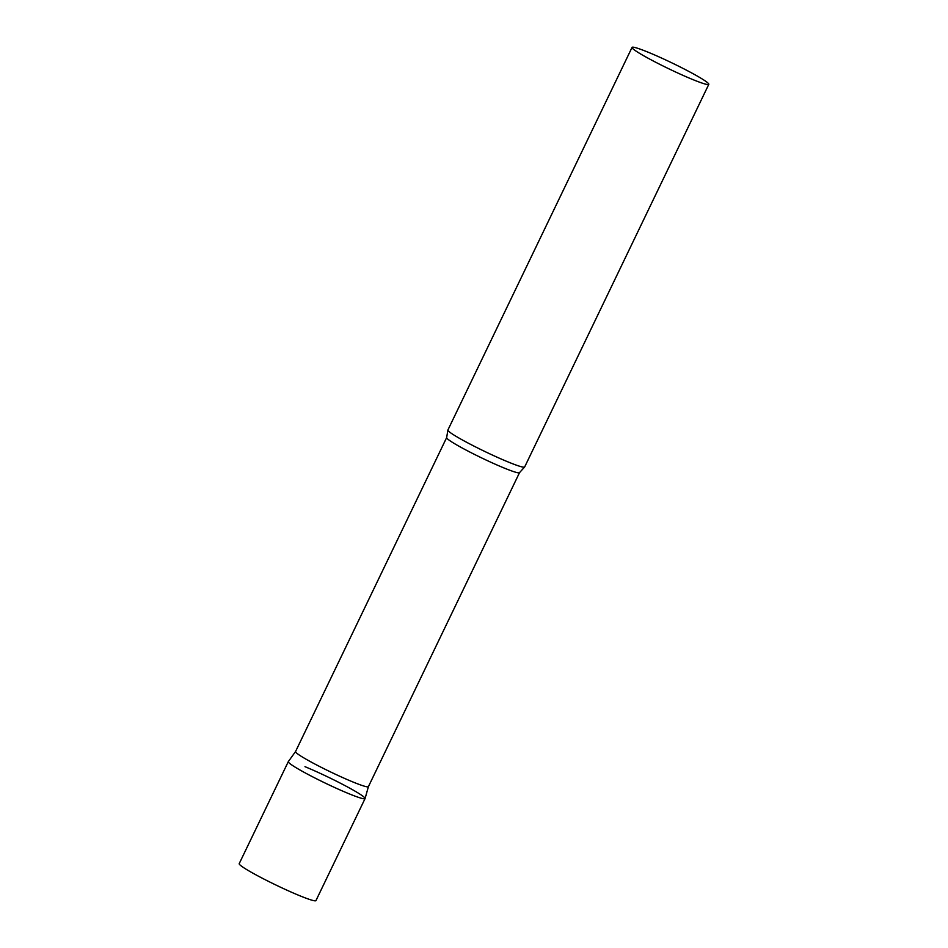 <?xml version="1.0" encoding="UTF-8"?>
<svg xmlns="http://www.w3.org/2000/svg" width="948" height="948" viewBox="0 0 948 948"><rect width="100%" height="100%" fill="white"/><g stroke="black" fill="none" stroke-linecap="round" stroke-linejoin="round"><path stroke-width="1.42" d="M304.983 766.683A42.589 3.33 -154.3 0 1 345.226 785.726A42.589 3.33 -154.3 0 1 365.063 798.572A42.589 3.33 -154.3 0 1 348.39 793.512A42.589 3.33 -154.3 0 1 308.136 774.469A42.589 3.33 -154.3 0 1 288.311 761.623A42.589 3.33 25.7 0 0 294.994 767.05A42.589 3.33 25.7 0 0 337.606 788.855A42.589 3.33 25.7 0 0 365.087 798.524L368.416 786.615A40.432 3.164 25.7 0 1 368.416 786.639L519.528 472.637L524.54 467.091A42.589 3.33 25.7 0 0 524.659 466.961L708.796 84.336A42.589 3.33 25.7 0 0 702.101 78.921A42.589 3.33 25.7 0 0 659.749 57.224A42.589 3.33 25.7 0 0 632.043 47.4A42.589 3.33 25.7 0 0 638.739 52.827A42.589 3.33 25.7 0 0 681.091 74.513A42.589 3.33 25.7 0 0 708.796 84.336M365.063 798.572L315.957 900.6A42.589 3.33 -154.3 0 1 299.284 895.54A42.589 3.33 -154.3 0 1 259.041 876.509A42.589 3.33 -154.3 0 1 239.204 863.664L288.311 761.623L295.551 751.551A40.432 3.164 25.7 0 0 295.539 751.563A40.432 3.164 25.7 0 0 301.891 756.717A40.432 3.164 25.7 0 0 342.11 777.313A40.432 3.164 25.7 0 0 368.416 786.639M632.043 47.4L447.894 430.025A42.589 3.33 25.7 0 0 447.871 430.191A42.589 3.33 25.7 0 0 454.59 435.44A42.589 3.33 25.7 0 0 496.017 456.711A42.589 3.33 25.7 0 0 524.54 467.091M295.539 751.563L446.662 437.573A40.432 3.164 25.7 0 0 453.014 442.716A40.432 3.164 25.7 0 0 493.221 463.311A40.432 3.164 25.7 0 0 519.528 472.637M446.662 437.573L447.871 430.191"/></g></svg>
